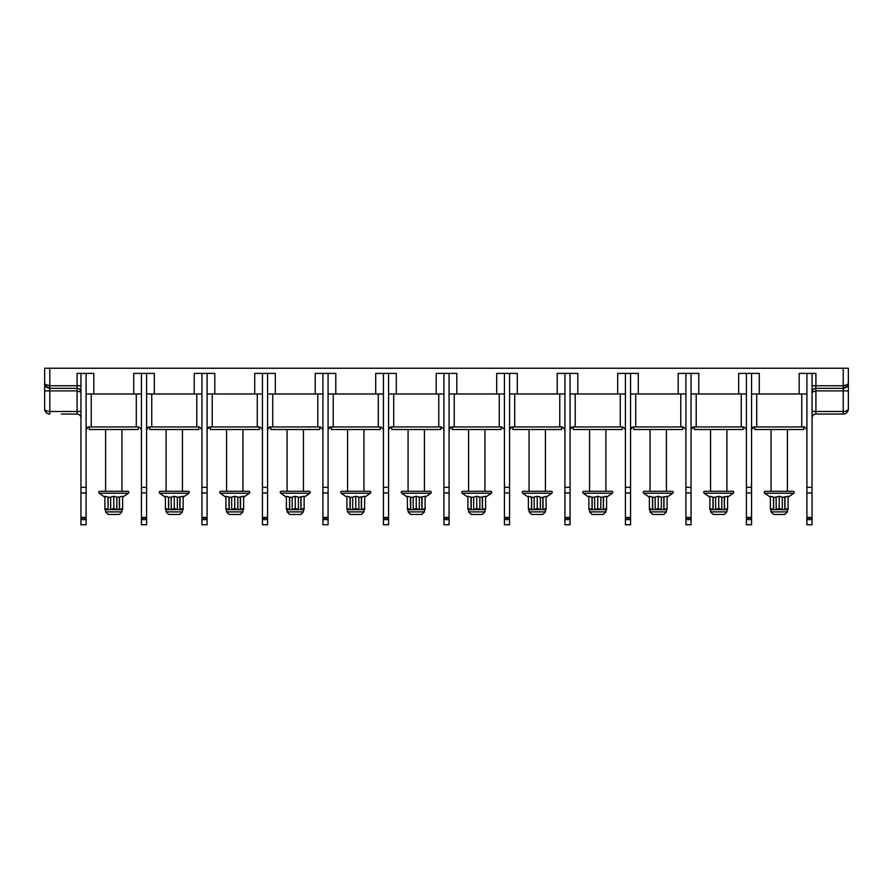 <?xml version="1.0" encoding="UTF-8"?>
<svg xmlns="http://www.w3.org/2000/svg" width="893" height="893" viewBox="0 0 893 893"><rect width="100%" height="100%" fill="white"/><g stroke="black" fill="none" stroke-linecap="round" stroke-linejoin="round"><path stroke-width="1.34" d="M80.95 517.427L86.096 517.427L86.096 524.76L80.95 524.76L80.95 373.386L77.088 373.386L77.088 385.743L49.796 385.743L49.796 368.24L848.35 368.24L848.35 408.916C847.892 412.186 846.184 413.906 843.204 414.062L843.204 411.494C846.251 411.372 847.959 410.512 848.35 408.916L848.35 390.9L843.204 390.9L843.204 411.494L815.912 411.494L815.912 414.062A3.862 3.862 0 0 0 812.05 417.924M86.096 517.427L86.096 373.386L93.821 373.386L93.821 393.98L86.096 393.98M86.61 427.97L87.983 427.033M138.873 426.932L141.44 429.511L138.873 426.932L88.675 426.932L86.096 429.511M141.44 517.427L146.597 517.427L146.597 524.76L141.44 524.76L141.44 373.386L133.727 373.386L133.727 393.98L93.821 393.98M141.44 393.98L133.727 393.98M86.096 373.386L80.95 373.386M80.794 391.089L80.95 392.183A3.862 3.862 0 0 0 77.088 388.321L49.796 388.321L77.088 388.321L77.088 385.743L80.95 385.743M78.718 388.678L79.834 389.471M79.912 389.56L80.772 391.034M80.325 391.48L80.95 392.183L77.088 390.9L77.088 388.321M80.95 417.924A3.862 3.862 0 0 0 77.088 414.062L61.383 414.062M80.638 390.665L80.281 390.018M146.597 517.427L146.597 373.386L154.31 373.386L154.31 393.98L146.597 393.98M147.099 427.97L148.484 427.033M199.362 426.932L201.941 429.511L199.362 426.932L149.164 426.932L146.597 429.511M201.941 517.427L207.087 517.427L207.087 524.76L201.941 524.76L201.941 373.386L214.811 373.386L214.811 393.98L254.717 393.98L254.717 373.386L262.442 373.386L262.442 492.947L267.587 492.947L267.587 519.614L262.442 519.614L262.442 518.085L267.587 518.085M154.31 393.98L194.216 393.98L194.216 373.386L201.941 373.386M201.941 393.98L194.216 393.98M146.597 373.386L141.44 373.386M262.442 487.332L267.587 487.332L267.587 373.386L275.312 373.386L275.312 393.98L315.207 393.98L315.207 373.386L322.931 373.386L322.931 487.332L328.077 487.332L328.077 373.386L335.801 373.386L335.801 393.98L375.707 393.98L375.707 373.386L383.432 373.386L383.432 487.332L388.578 487.332L388.578 373.386L396.302 373.386L396.302 393.98L436.208 393.98L436.208 373.386L443.921 373.386L443.921 487.332L449.079 487.332L449.079 373.386L456.792 373.386L456.792 393.98L496.698 393.98L496.698 373.386L504.422 373.386L504.422 487.332L509.568 487.332L509.568 373.386L517.293 373.386L517.293 393.98L557.199 393.98L557.199 373.386L564.923 373.386L564.923 487.332L570.069 487.332L570.069 373.386L577.793 373.386L577.793 393.98L617.688 393.98L617.688 373.386L625.413 373.386L625.413 487.332L630.558 487.332L630.558 373.386L638.283 373.386L638.283 393.98L678.189 393.98L678.189 373.386L685.913 373.386L685.913 487.332L691.059 487.332L691.059 373.386L698.784 373.386L698.784 393.98L738.69 393.98L738.69 373.386L746.403 373.386L746.403 487.332L751.56 487.332L751.56 373.386L759.273 373.386L759.273 393.98L799.179 393.98L799.179 373.386L806.904 373.386L806.904 492.947L812.05 492.947L812.05 519.614L806.904 519.614L806.904 518.085L812.05 518.085M46.436 387.071L46.123 386.781A5.146 5.146 0 0 0 49.796 388.321L49.796 385.743L45.342 384.459L44.65 383.276L44.65 368.24L49.796 368.24M46.336 412.733A5.146 5.146 0 0 0 49.796 414.062C46.827 413.917 45.108 412.198 44.65 408.916L44.65 390.9L49.796 390.9L49.796 388.321L45.342 385.743L44.65 383.276L45.342 385.743L44.65 383.276L44.65 390.9L44.65 383.276M45.42 411.617A5.146 5.146 0 0 1 44.65 408.916L44.65 390.9L44.65 408.916C45.108 410.557 46.827 411.416 49.796 411.494L49.796 390.9L77.088 390.9L77.088 411.494L49.796 411.494L49.796 414.062M847.424 386.111L847.658 384.459L844.488 385.664M814.561 388.567L814.014 388.823A3.862 3.862 0 0 1 815.912 388.321L843.204 388.321L843.204 385.743L847.658 384.459L848.35 383.276L847.658 385.743L843.204 388.321A5.146 5.146 0 0 0 845.526 387.763A5.146 5.146 0 0 1 844.488 388.154L844.778 388.075M846.564 387.071L847.167 386.457M812.05 411.494L815.912 411.494L815.912 390.9L812.05 392.183A3.862 3.862 0 0 1 812.217 391.067L812.05 392.183A3.862 3.862 0 0 1 815.912 388.321L843.204 388.321L815.32 388.366M812.228 391.045A3.862 3.862 0 0 1 813.155 389.482L812.228 391.045M806.904 519.614L806.904 524.76L812.05 524.76L812.05 519.614M806.904 487.332L812.05 487.332L812.05 492.947M812.05 487.332L812.05 373.386L815.912 373.386L815.912 388.321L843.204 388.321L843.204 390.9L815.912 390.9L815.912 388.321M804.325 426.932L806.904 429.511L804.325 426.932L754.127 426.932L751.56 429.511M752.073 427.97L753.446 427.033M751.56 519.614L746.403 519.614L746.403 524.76L751.56 524.76L751.56 487.332M743.836 426.932L746.403 429.511L743.836 426.932L693.638 426.932L691.059 429.511M691.573 427.97L692.946 427.033M691.059 519.614L685.913 519.614L685.913 524.76L691.059 524.76L691.059 487.332M683.335 426.932L685.913 429.511L683.335 426.932L633.137 426.932L630.558 429.511M631.072 427.97L632.456 427.033M630.558 519.614L625.413 519.614L625.413 524.76L630.558 524.76L630.558 487.332M622.845 426.932L625.413 429.511L622.845 426.932L572.636 426.932L570.069 429.511M570.582 427.97L571.955 427.033M570.069 519.614L564.923 519.614L564.923 524.76L570.069 524.76L570.069 487.332M562.344 426.932L564.923 429.511L562.344 426.932L512.147 426.932L509.568 429.511M510.082 427.97L511.466 427.033M509.568 519.614L504.422 519.614L504.422 524.76L509.568 524.76L509.568 487.332M501.844 426.932L504.422 429.511L501.844 426.932L451.646 426.932L449.079 429.511M449.592 427.97L450.965 427.033M449.079 519.614L443.921 519.614L443.921 524.76L449.079 524.76L449.079 487.332M441.354 426.932L443.921 429.511L441.354 426.932L391.156 426.932L388.578 429.511M389.091 427.97L390.464 427.033M388.578 519.614L383.432 519.614L383.432 524.76L388.578 524.76L388.578 487.332M380.853 426.932L383.432 429.511L380.853 426.932L330.656 426.932L328.077 429.511M328.591 427.97L329.975 427.033M328.077 519.614L322.931 519.614L322.931 524.76L328.077 524.76L328.077 487.332M320.364 426.932L322.931 429.511L320.364 426.932L270.155 426.932L267.587 429.511M268.101 427.97L269.474 427.033M262.442 519.614L262.442 524.76L267.587 524.76L267.587 519.614M267.587 487.332L267.587 492.947M259.863 426.932L262.442 429.511L259.863 426.932L209.665 426.932L207.087 429.511M207.6 427.97L208.984 427.033M207.087 517.427L207.087 373.386M214.811 393.98L207.087 393.98M262.442 393.98L254.717 393.98M262.442 518.085L262.442 492.947M267.587 373.386L262.442 373.386M275.312 393.98L267.587 393.98M322.931 393.98L315.207 393.98M322.931 487.332L322.931 492.947L328.077 492.947M322.931 519.614L322.931 492.947M328.077 373.386L322.931 373.386M335.801 393.98L328.077 393.98M383.432 393.98L375.707 393.98M383.432 487.332L383.432 492.947L388.578 492.947M383.432 519.614L383.432 492.947M388.578 373.386L383.432 373.386M396.302 393.98L388.578 393.98M443.921 393.98L436.208 393.98M443.921 487.332L443.921 492.947L449.079 492.947M443.921 519.614L443.921 492.947M449.079 373.386L443.921 373.386M456.792 393.98L449.079 393.98M504.422 393.98L496.698 393.98M504.422 487.332L504.422 492.947L509.568 492.947M504.422 519.614L504.422 492.947M509.568 373.386L504.422 373.386M517.293 393.98L509.568 393.98M564.923 393.98L557.199 393.98M564.923 487.332L564.923 492.947L570.069 492.947M564.923 519.614L564.923 492.947M570.069 373.386L564.923 373.386M577.793 393.98L570.069 393.98M625.413 393.98L617.688 393.98M625.413 487.332L625.413 492.947L630.558 492.947M625.413 519.614L625.413 492.947M630.558 373.386L625.413 373.386M638.283 393.98L630.558 393.98M685.913 393.98L678.189 393.98M685.913 487.332L685.913 492.947L691.059 492.947M685.913 519.614L685.913 492.947M691.059 373.386L685.913 373.386M698.784 393.98L691.059 393.98M746.403 393.98L738.69 393.98M746.403 487.332L746.403 492.947L751.56 492.947M746.403 519.614L746.403 492.947M751.56 373.386L746.403 373.386M759.273 393.98L751.56 393.98M806.904 393.98L799.179 393.98M806.904 518.085L806.904 492.947M812.05 373.386L806.904 373.386M847.658 385.743L847.658 385.743A5.146 5.146 0 0 1 845.894 387.562A5.146 5.146 0 0 0 847.658 385.743L847.781 385.519M843.617 414.051L843.204 414.062A5.146 5.146 0 0 0 848.004 410.78M848.149 410.334A5.146 5.146 0 0 0 848.35 408.916M843.204 414.062L815.912 414.062L843.204 414.062M848.171 384.548L848.35 383.276M803.689 426.932L803.689 429.511L754.775 429.511L754.775 426.932M770.369 497.222L764.642 493.215A1.06 1.06 0 0 1 765.256 491.295L793.207 491.295A1.06 1.06 0 0 1 793.81 493.215L788.095 497.222M770.413 509.646L773.483 509.646L773.461 497.122L770.369 496.262L770.369 508.363L773.461 509.602M773.461 497.122L776.14 497.401M776.14 509.602L779.232 508.363L782.324 509.602L782.324 497.122L779.232 496.262L776.14 497.122L776.162 509.646L773.483 509.646M782.324 497.401L788.095 496.262L788.095 509.602M785.003 497.122L785.003 509.602L788.095 508.363M785.003 509.602L776.162 509.646M784.969 509.646L788.039 509.646M770.369 509.602L770.369 508.363M773.662 497.401L773.662 509.646M779.232 508.363L779.232 496.262M784.802 497.401L784.802 509.646M787.403 509.646L787.403 511.89L771.061 511.89L771.061 509.646M771.061 511.89L773.628 514.457L784.824 514.457L787.403 511.89M743.188 426.932L743.188 429.511L694.274 429.511L694.274 426.932M709.868 497.222L704.153 493.215A1.06 1.06 0 0 1 704.756 491.295L732.707 491.295L726.902 491.295L726.902 429.511M704.756 491.295L710.56 491.295L710.56 429.511M727.594 497.222L733.32 493.215A1.06 1.06 0 0 0 732.707 491.295M709.924 509.646L712.994 509.646L712.96 497.122L709.868 496.262L709.868 508.363L712.96 509.602M712.96 497.122L715.639 497.401M715.639 509.602L718.731 508.363L721.823 509.602L721.823 497.122L718.731 496.262L715.639 497.122L715.661 509.646L712.994 509.646M721.823 497.401L727.594 496.262L727.594 509.602L724.48 509.646L727.594 508.363M715.661 509.646L724.48 509.646L724.502 497.122M709.868 509.602L709.868 508.363M713.161 497.401L713.161 509.646M718.731 508.363L718.731 496.262M724.301 497.401L724.301 509.646M726.902 509.646L726.902 511.89L710.56 511.89L710.56 509.646M710.56 511.89L713.139 514.457L724.335 514.457L726.902 511.89M682.698 426.932L682.698 429.511L633.784 429.511L633.784 426.932M649.378 497.222L643.652 493.215A1.06 1.06 0 0 1 644.255 491.295L672.217 491.295L666.412 491.295L666.412 429.511M644.255 491.295L650.059 491.295L650.059 429.511M667.104 497.222L672.82 493.215A1.06 1.06 0 0 0 672.217 491.295M649.423 509.646L652.493 509.646L652.47 497.122L649.378 496.262L649.378 508.363L652.47 509.602M652.47 497.122L655.138 497.401M655.138 509.602L658.241 508.363L661.333 509.602L661.333 497.122L658.241 496.262L655.138 497.122L655.172 509.646L652.493 509.646M661.333 497.401L667.104 496.262L667.104 509.602M664.001 497.122L663.979 509.646L667.104 508.363M667.049 509.646L655.172 509.646M649.378 509.602L649.378 508.363M652.671 497.401L652.671 509.646M658.241 508.363L658.241 496.262M663.812 497.401L663.812 509.646M666.412 509.646L666.412 511.89L650.059 511.89L650.059 509.646M650.059 511.89L652.638 514.457L663.834 514.457L666.412 511.89M622.198 426.932L622.198 429.511L573.284 429.511L573.284 426.932M588.878 497.222L583.151 493.215A1.06 1.06 0 0 1 583.765 491.295L611.716 491.295L605.912 491.295L605.912 429.511M583.765 491.295L589.57 491.295L589.57 429.511M606.604 497.222L612.33 493.215A1.06 1.06 0 0 0 611.716 491.295M588.933 509.646L591.992 509.646L591.97 497.122L588.878 496.262L588.878 508.363L591.97 509.602M591.97 497.122L594.649 497.401M594.649 509.602L597.741 508.363L600.833 509.602L600.833 497.122L597.741 496.262L594.649 497.122L594.671 509.646L591.992 509.646M600.833 497.401L606.604 496.262L606.604 509.602M603.512 497.122L603.489 509.646L606.604 508.363M606.548 509.646L594.671 509.646M588.878 509.602L588.878 508.363M592.171 497.401L592.171 509.646M597.741 508.363L597.741 496.262M603.311 497.401L603.311 509.646M605.912 509.646L605.912 511.89L589.57 511.89L589.57 509.646M589.57 511.89L592.137 514.457L603.344 514.457L605.912 511.89M561.697 426.932L561.697 429.511L512.794 429.511L512.794 426.932M528.388 497.222L522.662 493.215A1.06 1.06 0 0 1 523.265 491.295L551.227 491.295L545.422 491.295L545.422 429.511M523.265 491.295L529.069 491.295L529.069 429.511M546.103 497.222L551.829 493.215A1.06 1.06 0 0 0 551.227 491.295M528.433 509.646L531.502 509.646L531.48 497.122L528.388 496.262L528.388 508.363L531.67 509.646L542.989 509.646L546.103 508.363L546.103 496.262L542.81 497.401L542.81 509.646M531.48 497.122L534.148 497.401M534.148 509.602L537.24 508.363L540.343 509.602L540.343 497.122L537.24 496.262L534.148 497.122L534.181 509.646M540.343 497.401L542.81 497.401M546.103 508.363L546.058 509.646L542.989 509.646L543.011 497.122M528.388 509.602L528.388 508.363M531.67 497.401L531.67 509.646M537.24 508.363L537.24 496.262M545.422 509.646L545.422 511.89L529.069 511.89L529.069 509.646M529.069 511.89L531.648 514.457L542.844 514.457L545.422 511.89M501.207 426.932L501.207 429.511L452.293 429.511L452.293 426.932M467.887 497.222L462.161 493.215A1.06 1.06 0 0 1 462.775 491.295L490.726 491.295L484.921 491.295L484.921 429.511M462.775 491.295L468.579 491.295L468.579 429.511M485.613 497.222L491.329 493.215A1.06 1.06 0 0 0 490.726 491.295M467.932 509.646L471.002 509.646L470.979 497.122L467.887 496.262L467.887 508.363L471.18 509.646L473.681 509.646L473.658 497.122L476.75 496.262L479.842 497.122L479.842 509.602L473.681 509.646L476.75 508.363L476.75 496.262M470.979 497.122L473.658 497.401M479.842 497.401L485.613 496.262L485.613 509.602M482.521 497.122L482.488 509.646L485.613 508.363M476.75 508.363L479.842 509.602L485.558 509.646M467.887 509.602L467.887 508.363M471.18 497.401L471.18 509.646M482.32 497.401L482.32 509.646M484.921 509.646L484.921 511.89L468.579 511.89L468.579 509.646M468.579 511.89L471.147 514.457L482.343 514.457L484.921 511.89M440.707 426.932L440.707 429.511L391.793 429.511L391.793 426.932M407.387 497.222L401.671 493.215A1.06 1.06 0 0 1 402.274 491.295L430.225 491.295L424.421 491.295L424.421 429.511M402.274 491.295L408.079 491.295L408.079 429.511M425.113 497.222L430.839 493.215A1.06 1.06 0 0 0 430.225 491.295M407.442 509.646L410.512 509.646L410.479 497.122L407.387 496.262L407.387 508.363L410.68 509.646L413.18 509.646L413.158 497.122L416.25 496.262L419.342 497.122L419.342 509.602L413.18 509.646L416.25 508.363L416.25 496.262M410.479 497.122L413.158 497.401M419.342 497.401L425.113 496.262L425.113 509.602M422.021 497.122L421.998 509.646L425.113 508.363M416.25 508.363L419.342 509.602L425.068 509.646M407.387 509.602L407.387 508.363M410.68 497.401L410.68 509.646M421.82 497.401L421.82 509.646M424.421 509.646L424.421 511.89L408.079 511.89L408.079 509.646M408.079 511.89L410.657 514.457L421.853 514.457L424.421 511.89M380.206 426.932L380.206 429.511L331.303 429.511L331.303 426.932M346.897 497.222L341.171 493.215A1.06 1.06 0 0 1 341.773 491.295L369.735 491.295A1.06 1.06 0 0 1 370.338 493.215L364.612 497.222M363.931 429.511L363.931 491.295L355.76 491.295M346.942 509.646L350.011 509.646L349.989 497.122L346.897 496.262L346.897 508.363L350.19 509.646L352.69 509.646L352.657 497.122L355.76 496.262L358.852 497.122L358.852 509.602L355.76 508.363L355.76 496.262M349.989 497.122L352.657 497.401M358.852 497.401L364.612 496.262L364.612 509.602M361.52 497.122L361.498 509.646L364.612 508.363M364.567 509.646L352.69 509.646L355.76 508.363M346.897 509.602L346.897 508.363M350.19 497.401L350.19 509.646M361.33 497.401L361.33 509.646M363.931 509.646L363.931 511.89L347.578 511.89L347.578 509.646M347.578 511.89L350.156 514.457L361.352 514.457L363.931 511.89M319.716 426.932L319.716 429.511L270.802 429.511L270.802 426.932M286.396 497.222L280.67 493.215A1.06 1.06 0 0 1 281.284 491.295L309.235 491.295A1.06 1.06 0 0 1 309.849 493.215L304.122 497.222M303.43 429.511L303.43 491.295L295.259 491.295M286.452 509.646L289.511 509.646L289.488 497.122L286.396 496.262L286.396 508.363L289.689 509.646L292.19 509.646L292.167 497.122L295.259 496.262L298.351 497.122L298.351 509.602L295.259 508.363L295.259 496.262M289.488 497.122L292.167 497.401M298.351 497.401L304.122 496.262L304.122 509.602M301.03 497.122L301.03 509.602L304.122 508.363M301.03 509.602L292.19 509.646L295.259 508.363M301.008 509.646L304.066 509.646M286.396 509.602L286.396 508.363M289.689 497.401L289.689 509.646M300.829 497.401L300.829 509.646M303.43 509.646L303.43 511.89L287.088 511.89L287.088 509.646M287.088 511.89L289.656 514.457L300.863 514.457L303.43 511.89M259.216 426.932L259.216 429.511L210.302 429.511L210.302 426.932M225.896 497.222L220.18 493.215A1.06 1.06 0 0 1 220.783 491.295L248.745 491.295A1.06 1.06 0 0 1 249.348 493.215L243.622 497.222M225.951 509.646L229.021 509.646L228.999 497.122L225.896 496.262L225.896 508.363L229.188 509.646L231.7 509.646L231.667 497.122L234.759 496.262L237.862 497.122L237.862 509.602L234.759 508.363L234.759 496.262M228.999 497.122L231.667 497.401M237.862 497.401L243.622 496.262L243.622 509.602M240.53 497.122L240.53 509.602L243.622 508.363M240.53 509.602L231.7 509.646L234.759 508.363M240.507 509.646L243.577 509.646M225.896 509.602L225.896 508.363M229.188 497.401L229.188 509.646M240.329 497.401L240.329 509.646M242.941 509.646L242.941 511.89L226.588 511.89L226.588 509.646M226.588 511.89L229.166 514.457L240.362 514.457L242.941 511.89M45.018 385.106L45.789 386.401M45.677 412.008A5.146 5.146 0 0 0 46.291 412.678M54.942 388.321L61.383 388.321M831.617 388.321L842.769 388.321M198.726 426.932L198.726 429.511L149.812 429.511L149.812 426.932M165.406 497.222L159.68 493.215A1.06 1.06 0 0 1 160.293 491.295L188.244 491.295A1.06 1.06 0 0 1 188.847 493.215L183.132 497.222M165.406 508.363L165.451 509.646L168.52 509.646L168.498 497.122L165.406 496.262L165.406 508.363L168.699 509.646L171.199 509.646L171.177 497.122L174.269 496.262L177.361 497.122L177.361 509.602L174.269 508.363L174.269 496.262M168.498 497.122L171.177 497.401M177.361 497.401L183.132 496.262L183.132 509.602M180.04 497.122L180.04 509.602L183.132 508.363M180.04 509.602L171.199 509.646L174.269 508.363M180.006 509.646L183.076 509.646M168.699 497.401L168.699 509.646M179.839 497.401L179.839 509.646M182.44 509.646L182.44 511.89L166.098 511.89L166.098 509.646M166.098 511.89L168.665 514.457L179.861 514.457L182.44 511.89M138.225 426.932L138.225 429.511L89.311 429.511L89.311 426.932M104.905 497.222L99.19 493.215A1.06 1.06 0 0 1 99.793 491.295L127.744 491.295A1.06 1.06 0 0 1 128.358 493.215L122.631 497.222M104.961 509.646L108.031 509.646L107.997 497.122L104.905 496.262L104.905 508.363L107.997 509.602M107.997 497.122L110.676 497.401M113.768 496.262L110.676 497.122L110.699 509.646L113.768 508.363L113.768 496.262L116.86 497.122L116.86 509.602L113.768 508.363M116.86 497.401L122.631 496.262L122.631 509.602M119.539 497.122L119.539 509.602L122.631 508.363M108.198 497.401L108.031 509.646M108.198 509.646L122.587 509.646M104.905 509.602L104.905 508.363M119.338 497.401L119.338 509.646M121.939 509.646L121.939 511.89L105.597 511.89L105.597 509.646M105.597 511.89L108.176 514.457L119.372 514.457L121.939 511.89M91.242 426.932L91.242 393.98M136.294 393.98L136.294 426.932M80.95 411.494L77.088 411.494L77.088 414.062M151.743 426.932L151.743 393.98M196.795 393.98L196.795 426.932M843.204 368.24L843.204 385.743L812.05 385.743M46.123 386.781A5.146 5.146 0 0 0 49.796 388.321M207.087 519.614L201.941 519.614M201.941 518.085L207.087 518.085M201.941 492.947L207.087 492.947M201.941 487.332L207.087 487.332M257.284 393.98L257.284 426.932M212.233 426.932L212.233 393.98M317.785 393.98L317.785 426.932M272.733 426.932L272.733 393.98M378.286 393.98L378.286 426.932M333.234 426.932L333.234 393.98M438.776 393.98L438.776 426.932M393.724 426.932L393.724 393.98M499.276 393.98L499.276 426.932M454.224 426.932L454.224 393.98M559.766 393.98L559.766 426.932M514.714 426.932L514.714 393.98M620.267 393.98L620.267 426.932M575.215 426.932L575.215 393.98M680.767 393.98L680.767 426.932M635.716 426.932L635.716 393.98M741.257 393.98L741.257 426.932M696.205 426.932L696.205 393.98M801.758 393.98L801.758 426.932M756.706 426.932L756.706 393.98M806.904 517.427L812.05 517.427M764.642 493.215L793.81 493.215M746.403 517.427L751.56 517.427M746.403 518.085L751.56 518.085M704.153 493.215L733.32 493.215M685.913 517.427L691.059 517.427M685.913 518.085L691.059 518.085M643.652 493.215L672.82 493.215M625.413 517.427L630.558 517.427M625.413 518.085L630.558 518.085M583.151 493.215L612.33 493.215M564.923 517.427L570.069 517.427M564.923 518.085L570.069 518.085M522.662 493.215L551.829 493.215M504.422 517.427L509.568 517.427M504.422 518.085L509.568 518.085M462.161 493.215L491.329 493.215M443.921 517.427L449.079 517.427M443.921 518.085L449.079 518.085M401.671 493.215L430.839 493.215M383.432 517.427L388.578 517.427M383.432 518.085L388.578 518.085M341.171 493.215L370.338 493.215M322.931 517.427L328.077 517.427M322.931 518.085L328.077 518.085M280.67 493.215L309.849 493.215M262.442 517.427L267.587 517.427M220.18 493.215L249.348 493.215M141.44 487.332L146.597 487.332M141.44 492.947L146.597 492.947M141.44 518.085L146.597 518.085M146.597 519.614L141.44 519.614M159.68 493.215L188.847 493.215M80.95 487.332L86.096 487.332M80.95 492.947L86.096 492.947M80.95 518.085L86.096 518.085M86.096 519.614L80.95 519.614M99.19 493.215L128.358 493.215M44.65 408.916L44.65 390.9M771.061 429.511L771.061 491.295M787.403 429.511L787.403 491.295M347.578 429.511L347.578 491.295M287.088 429.511L287.088 491.295M226.588 429.511L226.588 491.295M242.941 429.511L242.941 491.295M166.098 429.511L166.098 491.295M182.44 429.511L182.44 491.295M105.597 429.511L105.597 491.295M121.939 429.511L121.939 491.295"/></g></svg>
